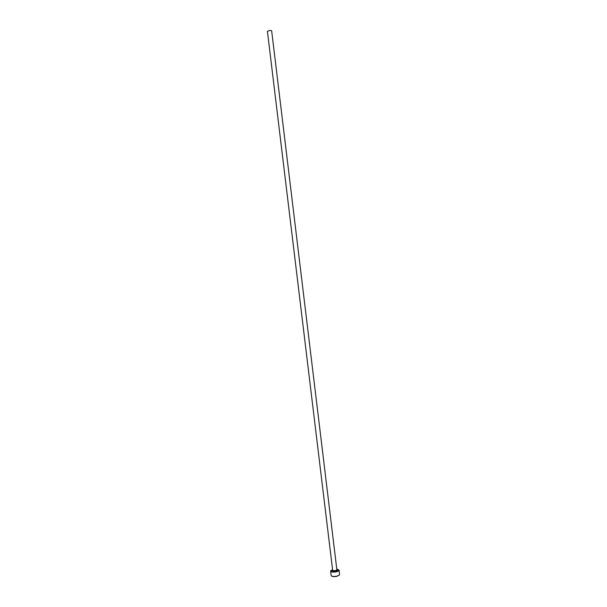 <?xml version="1.0" encoding="UTF-8"?>
<svg xmlns="http://www.w3.org/2000/svg" width="607" height="607" viewBox="0 0 607 607"><rect width="100%" height="100%" fill="white"/><g stroke="black" fill="none" stroke-linecap="round" stroke-linejoin="round"><path stroke-width="0.91" d="M332.56 569.525L330.618 571.149L331.141 575.497C331.771 576.506 333.653 576.733 336.779 576.195C338.6 575.732 339.533 575.155 339.579 574.472L339.055 570.132C339.025 570.815 338.091 571.384 336.255 571.847C333.106 572.386 331.225 572.158 330.618 571.157L330.921 570.527M330.83 570.884C331.399 571.824 333.167 572.044 336.141 571.536C337.879 571.096 338.759 570.557 338.782 569.92L336.779 569.017M339.267 575.11L336.726 576.362C334.305 576.825 332.59 576.718 331.597 576.035M332.651 570.292L267.421 31.344L270.092 30.35L271.663 30.828L336.87 569.783L335.466 570.633L332.348 570.633L332.644 570.223C332.044 571.141 333.046 571.437 335.633 571.104C337.234 570.641 337.644 570.178 336.862 569.715L336.87 569.783M339.252 571.786L339.389 572.925"/></g></svg>
